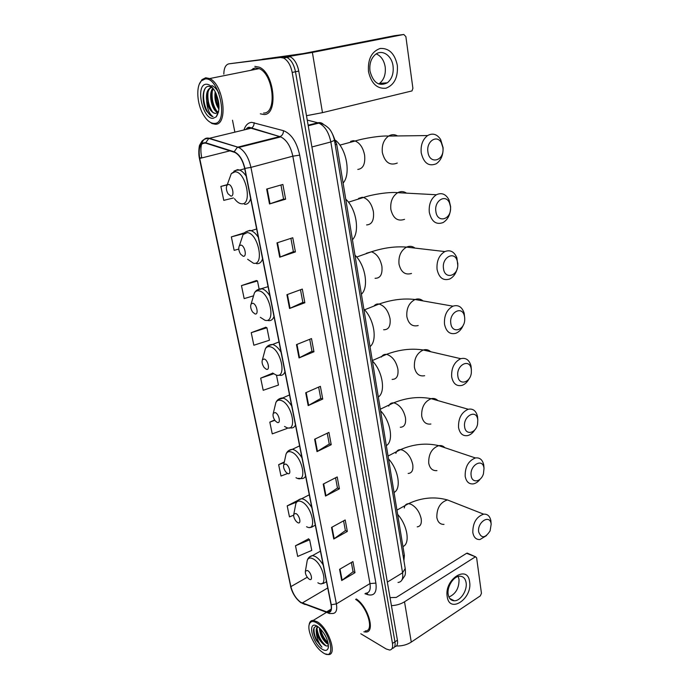 <?xml version="1.0" encoding="UTF-8"?>
<svg xmlns="http://www.w3.org/2000/svg" width="689" height="689" viewBox="0 0 689 689"><rect width="100%" height="100%" fill="white"/><g stroke="black" fill="none" stroke-linecap="round" stroke-linejoin="round"><path stroke-width="1.03" d="M332.83 134.691L336.732 144.389L404.391 555.351L403.918 560.691M394.573 646.782C397.045 646.446 397.992 644.249 397.415 640.193L298.759 71.079C297.286 63.879 294.444 59.108 290.224 56.756L287.089 56.197L228.955 63.827C225.656 64.594 223.942 68.039 223.822 74.154M392.11 648.409C394.59 648.091 395.538 645.894 394.952 641.821L295.478 71.759C293.996 64.542 291.146 59.762 286.934 57.402L283.799 56.842L286.934 57.402C291.146 59.762 293.996 64.542 295.478 71.759L394.952 641.821C395.538 645.894 394.59 648.091 392.11 648.409M363.844 631.804L365.738 632.028C375.591 632.631 368.365 606.906 356.334 598.974C368.365 606.906 375.591 632.631 365.738 632.028L363.844 631.804M263.878 114.503C278.442 115.442 274.627 73.017 259.185 67.16L254.835 66.385L259.185 67.16C274.627 73.017 278.442 115.442 263.878 114.503L260.33 113.831L263.878 114.503M300.886 602.375C296.098 598.887 292.765 593.642 290.887 586.623L199.724 158.461C198.131 147.834 200.146 142.726 205.761 143.148L234.871 152.433C239.496 154.965 242.761 160.287 244.655 168.4L331.03 604.606C331.857 609.627 330.823 612.194 327.921 612.323L300.886 602.375M300.947 602.651L326.5 612.297C330.565 613.382 332.141 610.859 331.245 604.735L244.879 168.409C242.761 159.547 239.186 154.009 234.165 151.787L205.71 142.761C199.956 142.33 197.898 147.567 199.534 158.461L290.698 586.511C292.618 593.703 296.037 599.086 300.947 602.651M256.42 280.552L241.469 285.616L244.164 298.613L253.294 295.9M265.842 327.241L251.235 332.675L253.845 345.232L269.433 340.237L266.919 327.749L265.67 327.163M308.551 538.884L295.478 545.774L297.691 556.436L311.772 550.408L309.628 539.788L308.379 538.738M232.503 120.23L234.871 132.142M360.795 633.751L386.176 648.969L389.655 650.046C392.127 649.727 393.066 647.531 392.472 643.457L292.179 72.448C290.689 65.214 287.83 60.417 283.627 58.057L280.501 57.488L228.955 63.827M286.908 294.694L302.307 289.079L304.848 302.755L289.552 308.491L286.908 294.694M276.969 242.881L292.773 237.739L295.409 251.933L279.717 257.204L276.969 242.881M266.66 189.087L282.878 184.454L285.608 199.19L269.511 203.961L266.66 189.087M314.623 439.229L328.937 432.416L331.22 444.706L317 451.622L314.623 439.229M323.227 484.091L337.205 476.934L339.41 488.811L325.518 496.054L323.227 484.091M331.538 527.429L345.198 519.962L347.334 531.452L333.752 538.996L331.538 527.429M339.565 569.329L352.932 561.578L354.99 572.688L341.71 580.517L339.565 569.329M296.477 344.621L311.506 338.575L313.951 351.769L299.035 357.927L296.477 344.621M305.709 392.764L320.376 386.322L322.736 399.052L308.172 405.606L305.709 392.764M244.543 232.787L231.358 236.895L234.148 250.348L238.773 249.091M227.275 184.669L220.876 186.426L223.779 200.37L233.45 197.958M274.618 419.971L269.812 422.133L272.25 433.872L287.192 428.42L287.063 427.757M284.342 461.931L278.64 464.679L281 476.047L287.623 473.489M297.967 500.335L287.192 505.872L289.475 516.888L293.635 515.191M272.775 373.119L260.683 378.149L263.198 390.293L278.459 385.056L276.478 375.212M322.736 399.052L320.747 398.406M318.637 387.089L320.764 398.466L308.172 405.606M313.951 351.769L311.953 351.226M309.723 339.289L311.962 351.287L299.035 357.927M354.99 572.688L353.061 571.663M351.347 562.491L353.069 571.749L341.71 580.517M347.334 531.452L345.387 530.513M343.578 520.85L345.396 530.59L333.752 538.996M339.41 488.811L337.446 487.967M335.552 477.778L337.464 488.036L325.518 496.054M331.22 444.706L329.239 443.957M327.241 433.217L329.256 444.026L317 451.622M285.608 199.19L283.575 199.043M280.957 185.005L283.575 199.078L269.511 203.961M295.409 251.933L293.385 251.649M290.904 238.351L293.393 251.683L279.717 257.204M304.848 302.755L302.833 302.342M300.49 289.742L302.841 302.393L289.552 308.491M260.683 378.149L273.636 373.782M269.812 422.133L274.851 420.316M278.64 464.679L284.212 462.56M287.192 505.872L296.503 502.135M295.478 545.774L309.628 539.788M251.235 332.675L266.919 327.749M241.469 285.616L257.488 280.957L259.055 288.708M257.488 280.957L256.248 280.483M231.358 236.895L243.785 233.58M220.876 186.426L227.189 184.893M253.207 68.435L252.002 70.071L253.207 68.435M469.614 581.886C472.637 598.629 449.392 614.226 447.187 596.51C444.095 579.191 467.865 564.136 469.614 581.886M448.177 594.374C448.944 598.508 450.985 600.636 454.309 600.782C460.528 601.041 467.452 590.361 466.108 582.705C465.351 578.45 463.232 576.28 459.761 576.211C453.62 576.107 446.773 586.778 448.177 594.374M458.194 576.469L459.029 579.346C459.167 588.027 455.808 593.927 448.927 597.036M396.433 645.972C402.006 646.136 406.949 644.844 411.273 642.088L480.328 595.873L481.447 593.324L476.642 557.866L475.625 556.833L466.591 553.301L396.27 597.415L390.034 597.639M391.43 605.657C396.39 605.398 400.748 604.107 404.521 601.798L475.04 557.039M466.591 553.301L467.909 553.422M316.794 622.916C312.875 620.66 310.351 621.194 309.232 624.518C307.216 630.461 313.521 644.887 320.79 651.01L322.891 652.621C336.895 662.551 330.574 630.857 316.794 622.916M325.587 653.939L328.179 654.55C337.782 655.558 328.739 628.161 317.302 621.814L313.271 620.376C311.316 620.341 310.024 621.392 309.387 623.511L309.094 625.052M328.326 644.232L326.629 643.319C322.125 639.22 319.73 634.069 319.438 627.868M328.171 643.302L327.43 642.811C323.408 639.289 321.005 634.543 320.204 628.601M325.811 636.584L324.631 634.405M317.129 626.18C312.599 626.74 312.298 631.408 316.242 640.202L321.935 647.135C318.482 642.82 316.604 637.885 316.303 632.338C317.732 637.747 320.376 641.915 324.226 644.835C319.42 641.545 314.882 629.565 317.982 626.723M316.303 632.338C315.924 629.367 316.458 627.472 317.896 626.663M322.194 649.21C325.354 651.131 327.37 650.7 328.24 647.927C328.731 641.338 325.819 634.681 319.532 627.955L317.508 626.404C306.958 619.437 311.91 643.018 322.194 649.21M324.226 644.835C326.198 646.256 327.594 646.36 328.42 645.145M365.222 630.926C374.807 631.512 367.142 606.079 355.627 599.396M321.935 647.135C316.018 640.822 313.417 634.268 314.124 627.472M326.078 645.851C321.246 641.76 318.24 636.136 317.061 628.997M328.085 642.863C324.338 639.142 321.823 634.491 320.523 628.919M316.242 640.202L313.779 633.51M324.002 644.663C320.807 641.261 318.533 637.153 317.181 632.33M327.129 642.579C323.994 639.228 321.754 635.198 320.419 630.478M491.171 524.234L491.119 523.847C489.81 513.985 477.055 522.133 478.674 531.942C481.361 538.652 485.168 538.307 490.086 530.9L491.171 524.234M486.555 535.56L479.949 539.547C476.073 539.711 473.696 537.342 472.809 532.468C472.792 522.839 476.4 516.733 483.635 514.158C487.493 513.891 489.913 516.095 490.904 520.755L491.102 523.614M307.527 570.501L305.425 571.069C305.089 573.429 306.045 575.875 308.284 578.424L309.309 579.216C313.228 581.645 311.368 572.456 307.527 570.501M402.936 546.541C410.429 543.759 407.492 525.216 397.648 514.39M484.014 468.348L483.928 467.822C482.464 457.651 469.467 465.445 471.155 475.625C471.922 483.557 481.094 482.059 483.445 473.765L484.014 468.348M480.293 478.984C478.244 481.732 475.935 483.368 473.369 483.876C468.951 484.307 466.212 481.757 465.17 476.22C464.997 466.866 468.417 460.777 475.419 457.952C479.759 457.393 482.533 459.718 483.738 464.92L483.979 467.865M295.857 513.503L293.815 514.149C293.359 516.457 294.212 518.938 296.365 521.573L297.726 522.632C301.67 524.829 299.724 515.208 295.857 513.503M394.039 492.463C401.575 488.914 398.5 469.545 388.51 458.9M477.796 419.894L477.684 419.188C476.03 408.81 462.896 416.311 464.627 426.792C465.488 435.629 475.875 433.424 477.572 424.2L477.796 419.894M474.91 429.747C472.904 432.907 470.509 434.854 467.719 435.586C462.81 436.309 459.752 433.596 458.538 427.438C458.254 418.335 461.492 412.272 468.244 409.249C472.99 408.379 476.082 410.773 477.511 416.423L477.804 419.963M285.72 464.024L283.747 464.705C283.179 466.987 283.937 469.493 286.03 472.215L287.666 473.507C291.636 475.488 289.604 465.488 285.72 464.024M386.322 445.628C393.901 441.391 390.715 421.289 380.595 410.816M471.354 369.58L471.173 368.563C469.235 358.082 456.075 365.334 457.858 376.065C458.831 385.866 470.423 382.903 471.336 372.783L471.354 369.58M469.321 378.39C467.418 382.059 464.946 384.41 461.897 385.418C456.471 386.503 453.061 383.618 451.657 376.771C451.269 367.935 454.301 361.906 460.752 358.693C465.859 357.462 469.278 359.873 471.009 365.919L471.405 370.045M275.187 412.565L273.292 413.271C272.603 415.536 273.275 418.085 275.299 420.919L277.202 422.426C281.198 424.174 279.088 413.77 275.187 412.565M378.33 397.045C385.935 392.075 382.628 371.182 372.379 360.907M464.653 317.31L464.343 315.76C461.957 305.382 449.004 312.47 450.813 323.33C451.906 334.087 464.619 330.47 464.739 319.541L464.653 317.31M463.499 324.657C461.785 329.023 459.244 331.891 455.868 333.278C449.917 334.768 446.127 331.702 444.491 324.097C444.017 315.536 446.834 309.559 452.949 306.174C458.297 304.547 462.035 306.872 464.162 313.142L464.739 318.361M264.214 359.012L262.431 359.727C261.613 361.983 262.19 364.593 264.163 367.556L266.324 369.287C270.338 370.777 268.142 359.942 264.214 359.012M370.027 346.61C377.667 340.848 374.222 319.136 363.844 309.077M457.685 262.948L457.126 260.554C454.111 250.589 441.675 257.66 443.483 268.469C444.698 280.087 458.34 276.1 457.789 264.473L457.685 262.948M457.401 267.935C456.118 273.387 453.517 277.081 449.607 279.036C443.122 280.991 438.936 277.745 437.05 269.304C436.499 261.028 439.091 255.111 444.836 251.571C450.244 249.539 454.258 251.631 456.876 257.85L457.772 265.282M252.794 303.238L251.141 303.944C250.185 306.2 250.667 308.879 252.579 311.996L254.99 313.934C259.03 315.157 256.739 303.866 252.794 303.238M361.398 294.22C369.071 287.606 365.48 265.015 354.973 255.197M450.434 206.381L449.443 202.85C445.697 193.6 434.061 200.74 435.861 211.351C437.171 223.736 451.545 219.731 450.528 207.458L450.434 206.381M429.299 212.264C428.679 204.254 431.047 198.415 436.404 194.746C441.692 192.334 445.912 194.065 449.047 199.948L450.615 206.622C450.623 214.107 448.117 219.429 443.079 222.581C436.068 225.045 431.478 221.608 429.299 212.264M240.892 245.095L239.376 245.766C238.273 248.04 238.661 250.822 240.547 254.129L243.174 256.256C247.23 257.169 244.845 245.396 240.892 245.095M352.432 239.755C360.123 232.227 356.394 208.707 345.749 199.164M442.881 147.463L441.27 142.623C436.809 134.277 426.164 141.503 427.912 151.838C429.316 164.904 444.302 161.157 442.958 148.281L442.881 147.463M421.22 152.829C420.548 145.086 422.693 139.324 427.645 135.552C432.701 132.805 437.024 134.114 440.633 139.471L443.087 147.67C443.303 155.051 441.02 160.416 436.249 163.775C428.73 166.79 423.726 163.147 421.22 152.829M228.464 184.437L227.129 185.065C225.871 187.356 226.164 190.267 228.016 193.79L230.849 196.081C234.932 196.675 232.434 184.376 228.464 184.437M343.105 183.085C350.942 174.463 346.774 149.444 335.758 140.478M397.329 65.343C398.113 77.349 394.315 84.971 385.935 88.218C377.098 89.027 371.285 83.515 368.503 71.665C367.65 59.297 371.543 51.563 380.173 48.463C389.087 48.006 394.806 53.639 397.329 65.343M370.01 71.156C373.231 82.878 379.01 86.762 387.364 82.792C391.903 79.02 393.798 73.456 393.057 66.101C391.843 55.508 382.059 48.902 375.384 54.509C371.009 58.384 369.218 63.931 370.01 71.156M376.246 53.906C381.043 55.964 384.023 60.279 385.185 66.859C385.943 74.145 384.066 79.657 379.544 83.395L378.666 83.972M306.493 115.7L322.478 112.651L411.988 90.922L412.9 88.33L405.873 36.612L403.78 34.476L394.375 35.716L303.393 53.553L262.38 59.254M289.277 56.395L312.384 52.433L403.78 34.476M205.072 78.985L201.498 80.777C195.762 86.091 196.916 104.177 203.444 114.856C206.855 120.497 210.438 123.348 214.193 123.417C229.015 124.296 219.472 76.436 205.072 78.985M208.379 120.988L212.005 123.529L215.252 124.235C228.464 125.32 223.787 84.385 209.654 78.563L205.718 77.762L201.98 79.648L199.397 84.032M263.594 113.022C277.254 113.857 273.636 74.093 259.176 68.633L255.128 67.91L250.65 70.347M212.479 87.684L208.767 86.314C202.066 86.168 201.257 102.351 206.717 111.325L211.712 116.26L213.013 116.674C209.396 114.296 207.277 109.095 206.657 101.076C205.778 93.23 207.406 88.692 211.54 87.46L212.152 87.443M218.956 109.163C215.536 104.177 214.288 98.363 215.192 91.732M219.024 107.501C216.665 103.367 215.64 98.639 215.976 93.316M217.913 112.608L217.19 112.307C211.635 109.801 208.078 93.368 212.918 88.209M218.491 112.186L218.249 112.066C213.004 109.706 209.387 94.677 213.375 88.812M206.657 101.076C208.095 107.183 210.489 111.179 213.84 113.056L215.735 113.461L214.021 113.013C207.467 110.111 204.547 89.492 211.687 87.443M213.151 118.319L216.26 116.803C220.265 110.524 219.843 102.05 214.994 91.361C212.178 86.487 209.232 84.11 206.149 84.222C195.09 84.635 202.437 119.636 213.151 118.319M215.735 113.461L218.577 111.807M213.013 116.674L211.824 116.234C205.52 113.435 200.938 95.797 205.227 88.364M212.376 111.721C208.793 106.046 207.346 99.552 208.035 92.248M218.086 112.651L217.664 112.195M216.518 110.696C212.996 105.098 211.575 98.691 212.246 91.473M219.033 106.847L216.208 93.85M211.876 85.514C214.649 86.848 217.018 89.467 218.981 93.377M403.151 556.092L404.391 555.351M335.216 144.793L336.732 144.389M397.415 640.193L392.472 643.457M287.089 56.197L280.501 57.488M298.759 71.079L292.179 72.448M398.018 582.446C401.833 582.041 403.349 578.82 402.565 572.8L387.347 582.102M405.21 568.537L402.565 572.8L330.823 141.968C328.825 132.305 324.846 126.018 318.878 123.107L317.853 122.78L308.138 125.183M323.537 124.416C321.909 122.84 320.015 122.289 317.853 122.78L307.26 120.093M334.484 140.341L330.823 141.968L311.919 146.972M290.887 586.623L307.268 577.236M243.949 129.954C245.534 125.157 248.135 122.625 251.761 122.358L283.437 130.669C291.318 133.787 296.735 141.943 299.689 155.146L375.884 583.092C377.012 592.299 374.368 596.174 367.96 594.719L364.929 593.729M205.71 142.761L208.819 138.437L250.641 128.343L248.781 128.102L245.112 129.678M305.158 604.537L302.282 603.314M247.041 129.213L247.584 127.723M244.879 168.409L250.934 167.384L336.387 603.891L331.245 604.735M234.165 151.787L237.361 147.291L238.73 147.472C244.517 150.624 248.583 157.264 250.934 167.384L292.834 156.179C290.672 146.318 286.65 139.893 280.767 136.896L251.046 128.223C253.156 127.207 254.172 125.346 254.095 122.642M365.704 593.255C369.442 592.962 370.871 589.741 369.976 583.583L336.387 603.891C337.395 610.135 336.094 613.348 332.468 613.52L329.428 613.546L326.5 612.297M201.808 143.39C203.315 139.083 205.813 137.387 209.292 138.291L237.843 147.136L280.285 136.448C282.43 135.388 283.48 133.459 283.437 130.669M199.655 158.108L201.705 157.445C200.654 152.321 200.62 147.859 201.61 144.053M199.534 158.461L199.388 158.341C198.044 152.097 199.465 144.595 199.646 145.138L201.955 141.167C203.746 139.29 206.028 138.377 208.819 138.437L238.73 147.472L280.767 136.896L250.047 127.499C248.755 126.836 247.368 127.499 245.87 129.489M199.397 158.384L290.698 586.511M201.808 157.936L201.705 157.445M375.884 583.092L369.976 583.583L292.834 156.179L299.689 155.146M367.96 594.719L366.97 593.083M199.724 158.461L229.954 150.839M302.195 603.021L327.74 587.967M326.405 611.987L331.228 609.067M306.2 392.558L308.655 405.365M315.097 439.005L317.465 451.364M323.684 483.85L325.975 495.787M331.986 527.188L334.199 538.72M340.013 569.071L342.149 580.224M296.976 344.422L299.526 357.703M287.416 294.504L290.052 308.284M277.495 242.717L280.234 257.014M267.194 188.932L270.045 203.789M404.521 601.798L411.273 642.088M452.785 502.04L447.445 499.938C440.262 502.324 436.723 508.172 436.835 517.456C437.756 522.176 440.15 524.493 444 524.398M404.254 507.974C404.744 505.226 406.131 503.797 408.431 503.685L410.928 504.219C416.199 507.035 419.618 511.936 421.212 518.912C421.771 523.829 420.436 526.482 417.198 526.852M317.853 582.765C328.748 589.551 323.735 564.084 313.03 558.813C310.102 557.358 308.164 557.926 307.216 560.51L306.881 562.5M323.184 564.989C320.686 560.872 318.017 558.012 315.174 556.419L312.539 555.567L309.482 556.962M321.582 583.566L323.356 583.437L326.5 581.723M444.844 447.695C443.191 445.921 441.158 445.24 438.747 445.654C431.814 448.289 428.472 454.111 428.722 463.129C429.815 468.477 432.554 470.966 436.947 470.604M395.848 453.388C396.606 450.873 398.139 449.633 400.447 449.65L402.333 450.038C407.655 452.595 411.144 457.496 412.78 464.748C413.383 470.277 411.841 473.188 408.155 473.464M306.562 526.723C317.543 532.881 312.298 506.226 301.506 501.67C298.768 500.481 296.881 501.11 295.865 503.556L295.383 506.027M311.833 507.638C309.292 503.495 306.588 500.714 303.72 499.292L301.739 498.69L298.225 500.128M309.929 527.326L311.506 527.266L315.295 525.147M437.911 400.602C436.034 398.716 433.786 398.078 431.176 398.681C424.493 401.523 421.341 407.328 421.702 416.087C422.96 422.03 426.026 424.674 430.892 424.019M388.691 406.097C389.655 403.823 391.274 402.746 393.565 402.876L394.883 403.143C400.266 405.468 403.797 410.368 405.485 417.844C406.114 423.959 404.383 427.094 400.292 427.275M295.986 477.71L296.752 478.097C307.819 483.678 302.359 455.954 291.507 452.053C288.932 451.088 287.115 451.751 286.047 454.051L285.418 456.979M301.971 457.832C299.388 453.663 296.658 450.959 293.772 449.702L292.386 449.297L288.476 450.744M298.432 478.338L301.188 478.528C303.186 478.795 304.65 477.959 305.572 476.03M430.659 351.709C428.541 349.745 426.086 349.177 423.279 350.003C416.905 353.035 413.951 358.805 414.416 367.297C415.872 373.894 419.282 376.694 424.657 375.703M381.387 357.048C382.524 355.033 384.212 354.137 386.451 354.379L387.166 354.516C392.601 356.592 396.184 361.484 397.915 369.209C398.569 375.961 396.631 379.355 392.119 379.398M284.514 426.431L286.564 427.55C297.7 432.511 292.015 403.651 281.103 400.473C278.726 399.715 276.987 400.404 275.876 402.531L275.049 405.967M291.714 406.028C289.096 401.851 286.331 399.215 283.429 398.139L278.373 399.37M289.191 427.869L290.448 427.895C292.765 428.282 294.436 427.309 295.46 424.967M423.037 300.912C420.678 298.905 418.025 298.44 415.071 299.508C409.042 302.729 406.303 308.448 406.854 316.664C408.534 323.976 412.315 326.939 418.206 325.553M373.981 306.071C375.264 304.392 376.969 303.72 379.079 304.047L379.157 304.064C384.643 305.864 388.277 310.756 390.06 318.74C390.732 326.19 388.587 329.859 383.627 329.755M272.629 372.999L275.962 374.971C287.167 379.251 281.25 349.194 270.286 346.791C268.116 346.24 266.471 346.929 265.343 348.858L264.275 352.828M281.034 352.105C278.373 347.911 275.591 345.37 272.672 344.483L267.892 345.861M278.545 375.212L279.26 375.238C281.913 375.798 283.808 374.661 284.936 371.827M415.019 248.1C412.418 246.119 409.593 245.792 406.553 247.11C400.895 250.486 398.38 256.144 399 264.076C400.938 272.172 405.115 275.299 411.514 273.464M366.333 253.294L371.431 251.795C376.728 253.647 380.216 258.496 381.904 266.333C382.602 274.377 380.319 278.365 375.066 278.287M260.33 317.328L264.929 320.239C276.194 323.778 270.028 292.446 259.012 290.879C257.066 290.525 255.533 291.206 254.422 292.911L253.07 297.441M269.916 295.943C267.453 292.076 264.843 289.69 262.104 288.769L257.006 290.095M267.866 320.514C270.743 321.117 272.784 319.774 273.981 316.484M406.553 193.153C403.728 191.258 400.783 191.103 397.708 192.679C392.454 196.184 390.163 201.765 390.844 209.43C393.074 218.37 397.648 221.677 404.555 219.335M358.564 198.406L362.207 197.269L363.473 197.485C368.529 199.44 371.845 204.237 373.429 211.867C374.17 220.273 371.896 224.623 366.591 224.915M247.627 259.271L253.431 263.215C264.757 265.954 258.323 233.261 247.265 232.606L243.079 234.553L241.408 239.626M258.315 237.378C256.067 233.881 253.681 231.65 251.149 230.694L249.78 230.367L245.697 231.909M256.454 263.629C259.348 264.008 261.381 262.406 262.561 258.806M397.605 135.957C394.599 134.234 391.585 134.277 388.553 136.077C383.695 139.686 381.628 145.19 382.352 152.588C384.91 162.449 389.888 165.937 397.286 163.052M350.615 141.391L353.224 140.694L355.179 141.004C359.985 143.045 363.129 147.782 364.619 155.223C365.403 164.008 363.129 168.745 357.789 169.434M234.493 198.725C236.766 201.808 239.083 203.488 241.443 203.755C252.829 205.615 246.102 171.475 235.009 171.819L231.297 173.619L229.256 179.218M246.214 176.272C244.173 173.12 242.003 171.061 239.703 170.088L237.602 169.623L233.933 171.156M244.561 204.323C247.463 204.461 249.496 202.566 250.641 198.639M312.384 52.433L322.478 112.651M290.224 56.756L283.627 58.057M401.584 580.526L404.865 575.659C405.425 574.376 405.563 572.137 405.278 568.933L334.501 140.444C332.658 132.064 329.075 128.516 328.696 128.214C323.322 123.15 319.205 123.124 318.878 123.107L308.241 125.751M301.067 602.849C295.77 598.724 292.248 593.16 290.517 586.158M327.921 612.323L330.763 610.6M454.309 600.782L449.788 598.517M467.185 553.095L475.625 556.833M309.232 624.518L309.387 623.511M326.388 612.418L313.271 620.376M328.446 646.454L328.24 647.927M491.119 523.847L490.904 520.755M396.942 510.118L408.431 503.685C421.461 497.604 434.466 496.356 447.445 499.938L483.635 514.158M305.425 571.069L307.216 560.51C308.035 557.814 309.809 556.169 312.539 555.567L320.445 551.148M483.928 467.822L483.738 464.92M388.045 456.049L400.447 449.65C413.357 444.069 426.121 442.734 438.747 445.654L475.419 457.952M293.815 514.149L295.865 503.556C296.847 500.791 298.802 499.163 301.739 498.69L309.292 494.805M477.684 419.188L477.511 416.423M380.328 409.188L393.565 402.876C406.346 397.699 418.886 396.304 431.176 398.681L468.244 409.249M283.747 464.705L286.047 454.051C287.175 451.243 289.294 449.65 292.386 449.297L299.603 445.869M471.173 368.563L471.009 365.919M372.318 360.562L386.451 354.379C399.095 349.599 411.367 348.134 423.279 350.003L460.752 358.693M273.292 413.271L275.876 402.531C277.176 399.689 279.45 398.156 282.688 397.932L289.518 394.952M464.343 315.76L464.162 313.142M364.55 309.817L379.079 304.047C391.567 299.655 403.565 298.139 415.071 299.508L452.949 306.174M262.431 359.727L265.343 348.858C266.815 346.007 269.235 344.543 272.611 344.466L279.019 341.925M457.126 260.554L456.876 257.85M356.669 257.04L371.431 251.795C383.756 247.764 395.469 246.197 406.553 247.11L444.836 251.571M251.141 303.944L254.422 292.911C255.869 290.396 258.091 289.01 261.079 288.769L268.073 286.658M457.789 264.473L457.832 263.517M449.443 202.85L449.047 199.948M348.462 202.178L363.473 197.485C372.844 194.229 389.845 191.766 397.708 192.679L436.404 194.746M239.376 245.766L243.079 234.553C243.984 232.727 245.956 231.452 248.979 230.729L251.149 230.694L256.652 228.989M450.528 207.458L450.615 206.622M441.27 142.623L440.633 139.471M339.884 145.112L355.179 141.004C364.171 138.162 381.327 135.5 388.553 136.077L427.645 135.552M227.129 185.065L231.297 173.619L236.396 170.192L239.703 170.088L244.724 168.745M442.958 148.281L443.087 147.67M387.364 82.792L379.544 83.395M201.498 80.777L201.98 79.648M218.249 112.066L217.19 112.307M218 112.522L216.26 116.803M259.176 68.633L209.654 78.563"/></g></svg>
